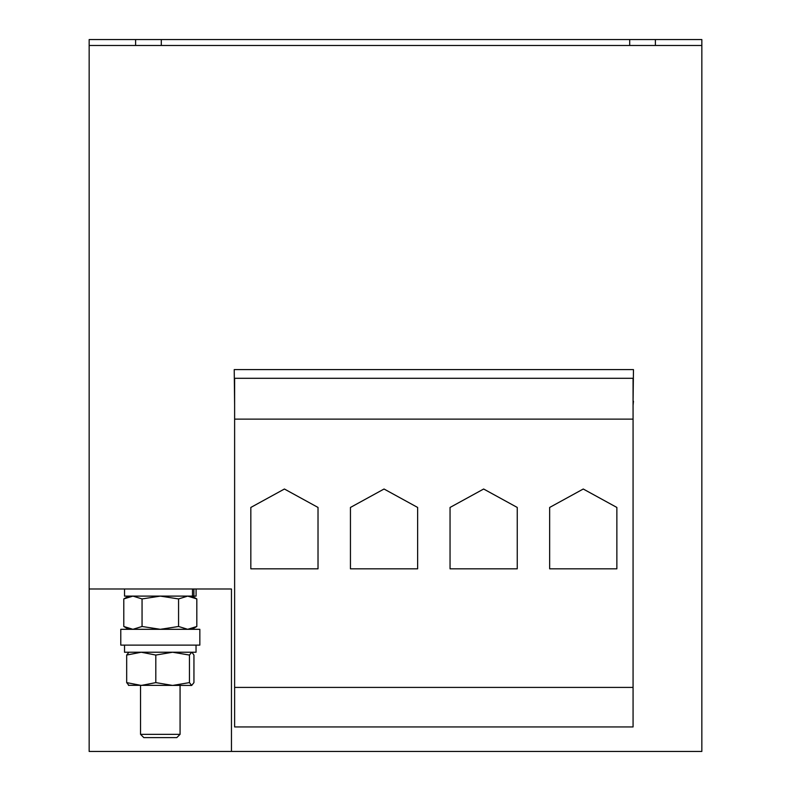 <?xml version="1.0" encoding="UTF-8"?>
<svg xmlns="http://www.w3.org/2000/svg" width="791" height="791" viewBox="0 0 791 791"><rect width="100%" height="100%" fill="white"/><g stroke="black" fill="none" stroke-linecap="round" stroke-linejoin="round"><path stroke-width="1.19" d="M300.234 726.939L268.614 726.939L300.234 726.939M399.851 726.939L368.23 726.939L399.851 726.939M499.457 726.939L467.837 726.939L499.457 726.939M599.074 726.939L567.444 726.939L599.074 726.939M180.071 734.345L176.798 737.617L143.814 737.617L140.541 734.345L180.071 734.345L180.071 685.441M199.836 629.31L120.776 629.31L120.776 645.12L199.836 645.12L199.836 629.31M234.62 419.121L234.62 378.296L633.067 378.296L633.067 419.121L234.62 419.121L234.62 726.939L334.227 726.939L234.62 726.939M633.067 419.121L633.067 687.409L234.62 687.409M284.424 568.828L318.022 568.828L318.022 507.446L284.424 489.016L250.826 507.446L250.826 568.818L284.424 568.828M384.04 568.828L417.638 568.828L417.638 507.446L384.04 489.016L350.443 507.446L350.443 568.818L384.04 568.828M483.647 568.828L517.245 568.828L517.245 507.446L483.647 489.016L450.049 507.446L450.049 568.818L483.647 568.828M583.254 568.828L616.861 568.828L616.861 507.446L583.254 489.016L549.656 507.446L549.656 568.818L583.254 568.828M231.456 751.45L231.456 588.988L89.156 588.988L89.156 751.45L701.844 751.45L701.844 45.483L629.705 45.483L629.705 39.55L655.393 39.55L655.393 45.483M89.156 45.483L135.607 45.483L135.607 39.55L89.156 39.55L89.156 588.988M633.067 726.939L334.227 726.939L633.067 726.939L633.067 687.409M633.067 401.235L633.462 369.605L234.225 369.605L234.62 405.18M135.607 39.55L629.705 39.55M161.295 39.55L161.295 45.483L629.705 45.483M633.067 405.18L633.462 401.235M135.607 45.483L161.295 45.483M655.393 39.55L701.844 39.55L701.844 45.483M128.923 685.441L126.679 682.613L141.243 685.441L155.807 682.613L155.807 655.057L141.243 652.239L126.679 655.057L126.679 682.613M128.923 652.239L126.679 655.057M155.807 655.057L172.626 652.239L189.445 655.057L189.445 682.613L172.626 685.441L155.807 682.613M189.445 682.613L191.689 685.441L193.943 682.613L193.943 655.057L191.926 652.239M189.445 655.057L191.689 652.239M128.439 685.303L191.689 685.441M123.791 598.925L123.791 626.482L132.918 629.31L142.054 626.482L142.054 598.925L132.918 596.107L123.791 598.925L128.686 596.107M142.054 598.925L160.306 596.107L178.568 598.925L178.568 626.482L160.306 629.31L142.054 626.482M178.568 626.482L187.694 629.31L196.821 626.482L196.821 598.925L187.694 596.107L178.568 598.925M196.039 645.12L196.039 652.239L196.039 645.12M196.039 652.239L124.533 652.239L124.533 645.12M192.5 588.988L192.5 596.107L124.533 596.107L124.533 588.988M196.079 588.988L196.079 596.107L193.894 596.107L193.894 588.988M192.5 596.107L193.894 596.107M549.656 507.446L583.254 489.016L616.861 507.446M450.049 507.446L483.647 489.016L517.245 507.446M350.443 507.446L384.04 489.016L417.638 507.446M250.826 507.446L284.424 489.016L318.022 507.446M191.926 596.107L196.821 598.925M191.926 629.31L196.821 626.482M128.686 629.31L123.791 626.482M140.541 734.345L140.541 685.441"/></g></svg>
